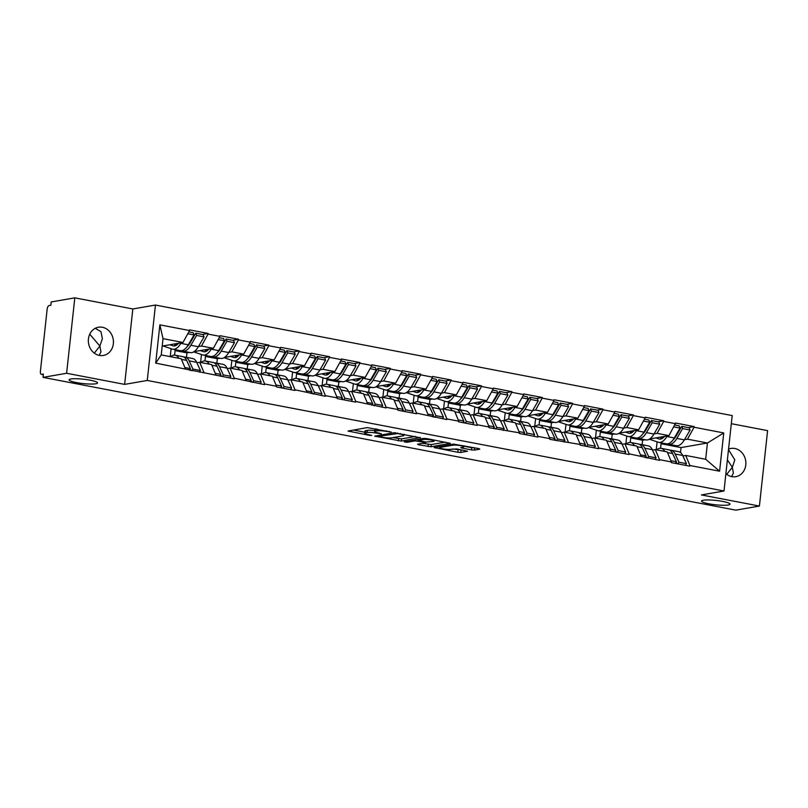 <?xml version="1.0" encoding="UTF-8"?>
<svg xmlns="http://www.w3.org/2000/svg" width="808" height="808" viewBox="0 0 808 808"><rect width="100%" height="100%" fill="white"/><g stroke="black" fill="none" stroke-linecap="round" stroke-linejoin="round"><path stroke-width="1.21" d="M726.725 474.346L732.321 467.287L727.382 459.883M703.303 500.223A14.322 2.192 -173.8 0 0 701.526 501.061A14.322 2.192 -173.8 0 0 712.09 504.344A14.322 2.192 -173.8 0 0 728.22 505A14.322 2.192 -173.8 0 0 729.998 504.152A14.322 2.192 -173.8 0 0 719.433 500.869A14.322 2.192 -173.8 0 0 703.303 500.223M94.294 353.126L99.889 346.066L89.739 334.199M70.872 379.002A14.322 2.192 -173.8 0 0 69.094 379.841A14.322 2.192 -173.8 0 0 79.659 383.123A14.322 2.192 -173.8 0 0 95.788 383.78A14.322 2.192 -173.8 0 0 97.566 382.931A14.322 2.192 -173.8 0 0 87.001 379.649A14.322 2.192 -173.8 0 0 70.872 379.002M391.203 432.068L367.327 427.604L348.026 431.038L369.458 435.35L371.731 435.391L368.317 434.593A7.03 1.071 -173.8 0 1 364.711 433.25A7.03 1.071 -173.8 0 1 365.58 432.836L367.165 432.553A7.03 1.071 -173.8 0 1 376.669 433.139L381.376 433.775L378.144 432.886A7.03 1.071 -173.8 0 1 374.538 431.533A7.03 1.071 -173.8 0 1 375.417 431.129L377.003 430.846A7.03 1.071 -173.8 0 1 386.497 431.432L391.203 432.068M728.553 449.127A14.322 12.494 -99.9 0 1 730.876 448.45A14.322 12.494 -99.9 0 1 734.856 448.49A14.322 12.494 -99.9 0 1 745.865 462.691A14.322 12.494 -99.9 0 1 735.775 476.669A14.322 12.494 -99.9 0 1 731.795 476.629A14.322 12.494 -99.9 0 1 725.887 473.66M95.243 328.311L100.939 331.634L102.384 338.623L99.889 346.066L100.95 351.834L99.222 355.389M99.364 355.409A14.322 12.494 -99.9 0 1 88.345 341.218A14.322 12.494 -99.9 0 1 98.445 327.23A14.322 12.494 -99.9 0 1 102.424 327.27A14.322 12.494 -99.9 0 1 113.433 341.471A14.322 12.494 -99.9 0 1 103.343 355.449A14.322 12.494 -99.9 0 1 99.364 355.409M471.498 449.904L474.468 450.096L479.811 449.167L478.952 448.612L453.429 444.107L434.128 447.541L457.813 452.288L460.772 452.47L467.499 451.218L456.722 448.945L450.551 449.319A5.878 0.899 -173.8 0 1 443.935 449.056A5.878 0.899 -173.8 0 1 439.603 447.703A5.878 0.899 -173.8 0 1 440.33 447.359L452.854 445.188A5.878 0.899 -173.8 0 1 459.479 445.45A5.878 0.899 -173.8 0 1 463.812 446.804A5.878 0.899 -173.8 0 1 463.085 447.147L460.722 447.642L461.853 448.056L471.498 449.904L471.741 447.713L474.963 447.844M124.634 384.386L132.835 308.969L74.811 297.849L66.609 373.266L124.634 384.386L147.258 380.457L723.998 491.001L701.384 494.93L759.409 506.05L735.815 510.151L43.026 377.366L43.38 374.064L41.663 374.367L43.319 374.68M66.609 373.266L43.026 377.366M420.372 437.774L393.991 432.714L374.69 436.148L401.334 441.077L420.402 437.461M426.685 438.593L450.359 443.339L431.058 446.774L418.433 444.743L417.584 444.188L425.301 442.855L424.442 442.299L415.08 440.885L407.04 442.289L404.172 441.865L423.715 438.411L426.685 438.593M147.258 380.457L155.449 305.04L732.2 415.585L723.998 491.001M688.264 427.604L694.133 426.584L675.629 423.038L668.984 435.623L649.693 438.976M694.133 426.584L694.062 427.24L723.756 432.936L719.595 471.195L689.901 465.499L689.83 466.166L671.337 462.62L671.408 461.954L659.53 459.681L659.459 460.338L629.149 453.854L629.079 454.52L610.585 450.975L610.656 450.309L598.779 448.036L598.708 448.692L580.205 445.147L580.275 444.491L549.834 439.33L549.905 438.663L538.027 436.391L537.956 437.047L519.453 433.502L519.524 432.846L489.082 427.685L489.153 427.028L477.276 424.745L477.205 425.402L458.702 421.857L458.772 421.2L446.895 418.928L446.824 419.584L416.524 413.1L416.453 413.767L397.95 410.222L398.021 409.555L386.143 407.283L386.072 407.939L355.772 401.455L355.702 402.121L337.199 398.576L337.279 397.91L325.402 395.637L325.321 396.294L295.021 389.81L294.95 390.476L276.447 386.931L276.528 386.264L264.65 383.992L264.57 384.648L234.269 378.174L234.199 378.831L155.702 363.115L159.863 324.856L189.557 330.543L182.972 342.471L162.206 346.076M202.252 334.451L208.121 333.431L189.627 329.886L189.557 330.543M208.121 333.431L208.05 334.088L219.928 336.37L213.352 348.299L194.061 351.642M232.633 340.269L238.501 339.249L219.998 335.704L219.928 336.37M238.501 339.249L238.431 339.916L250.308 342.188L243.723 354.116L224.432 357.469M263.004 346.097L268.872 345.077L250.379 341.531L250.308 342.188M268.872 345.077L268.801 345.733L280.679 348.006L274.104 359.944L254.803 363.287M293.385 351.914L299.253 350.894L280.75 347.349L280.679 348.006M299.253 350.894L299.182 351.561L311.06 353.833L304.475 365.761L285.184 369.115M323.756 357.742L329.624 356.722L311.131 353.177L311.06 353.833M329.624 356.722L329.553 357.378L341.43 359.651L334.845 371.579L315.554 374.932M354.136 363.56L360.004 362.539L341.501 358.994L341.43 359.651M360.004 362.539L359.924 363.196L371.801 365.479L365.226 377.407L345.935 380.76M384.507 369.377L390.375 368.367L371.882 364.822L371.801 365.479M390.375 368.367L390.304 369.024L402.182 371.296L395.597 383.224L376.306 386.577M414.888 375.205L420.756 374.185L402.253 370.64L402.182 371.296M420.756 374.185L420.675 374.841L432.553 377.124L425.978 389.052L406.687 392.405M445.259 381.022L451.127 380.002L432.634 376.457L432.553 377.124M451.127 380.002L451.056 380.669L462.934 382.941L456.348 394.87L437.057 398.223M475.629 386.85L481.497 385.83L463.004 382.285L462.934 382.941M481.497 385.83L481.427 386.487L493.304 388.769L486.729 400.697L467.438 404.04M506.01 392.668L511.878 391.648L493.375 388.103L493.304 388.769M511.878 391.648L511.807 392.314L523.685 394.587L517.1 406.515L497.809 409.868M536.381 398.495L542.249 397.475L523.756 393.93L523.685 394.587M542.249 397.475L542.178 398.132L554.056 400.414L547.481 412.343L528.19 415.686M566.761 404.313L572.63 403.293L554.126 399.748L554.056 400.414M572.63 403.293L572.559 403.96L584.437 406.232L577.851 418.16L558.56 421.513M597.132 410.141L603 409.121L584.507 405.576L584.437 406.232M603 409.121L602.93 409.777L614.807 412.05L608.232 423.988L588.941 427.331M627.513 415.958L633.381 414.938L614.878 411.393L614.807 412.05M633.381 414.938L633.31 415.595L645.188 417.877L638.603 429.805L619.312 433.159M657.884 421.786L663.752 420.766L645.259 417.221L645.188 417.877M663.752 420.766L663.681 421.423L675.559 423.695M652.5 450.117L655.339 449.622L667.216 451.894L671.408 461.954M645.158 439.764L642.592 440.209L630.715 437.936L633.28 437.492M668.984 435.623L657.106 433.351L654.076 433.876M642.107 444.683L642.592 440.209M630.22 442.441L630.715 437.936M655.339 449.622L659.53 459.681M663.681 421.423L657.106 433.351M622.13 444.289L624.958 443.804L636.835 446.077L641.027 456.136M614.777 433.946L612.212 434.391L600.334 432.108L602.899 431.664M638.603 429.805L626.725 427.533L623.705 428.058M611.727 438.855L612.212 434.391M599.849 436.613L600.334 432.108M624.958 443.804L629.149 453.854M633.31 415.595L626.725 427.533M591.749 438.471L594.587 437.976L606.465 440.259L610.656 450.309M584.406 428.119L581.841 428.563L569.963 426.291L572.529 425.846M608.232 423.988L596.355 421.705L593.325 422.231M581.356 433.038L581.841 428.563M569.468 430.795L569.963 426.291M594.587 437.976L598.779 448.036M602.93 409.777L596.355 421.705M561.378 432.644L564.206 432.159L576.084 434.431L580.275 444.491M554.025 422.301L551.46 422.746L539.582 420.463L542.148 420.019M577.851 418.16L565.974 415.888L562.954 416.413M550.975 427.21L551.46 422.746M539.098 424.978L539.582 420.463M564.206 432.159L568.398 442.218M572.559 403.96L565.974 415.888M530.997 426.826L533.835 426.331L545.713 428.614L549.905 438.663M523.655 416.474L521.089 416.918L509.212 414.645L511.777 414.201M547.481 412.343L535.603 410.06L532.573 410.585M520.605 421.392L521.089 416.918M508.717 419.15L509.212 414.645M533.835 426.331L538.027 436.391M542.178 398.132L535.603 410.06M500.627 420.998L503.455 420.514L515.332 422.786L519.524 432.846M493.284 410.656L490.709 411.1L478.831 408.828L481.406 408.373M517.1 406.515L505.222 404.242L502.202 404.768M490.224 415.565L490.709 411.1M478.346 413.332L478.831 408.828M503.455 420.514L507.646 430.573M511.807 392.314L505.222 404.242M470.246 415.181L473.084 414.686L484.962 416.968L489.153 427.028M462.903 404.828L460.338 405.283L448.46 403L451.026 402.556M486.729 400.697L474.851 398.415L471.821 398.94M459.853 409.747L460.338 405.283M447.965 407.505L448.46 403M473.084 414.686L477.276 424.745M481.427 386.487L474.851 398.415M439.875 409.363L442.703 408.868L454.581 411.141L458.772 421.2M432.533 399.011L429.957 399.455L418.079 397.183L420.655 396.738M456.348 394.87L444.471 392.597L441.451 393.122M429.472 403.919L429.957 399.455M417.595 401.687L418.079 397.183M442.703 408.868L446.895 418.928M451.056 380.669L444.471 392.597M409.494 403.535L412.332 403.041L424.21 405.323L428.402 415.383M402.152 393.183L399.586 393.637L387.709 391.355L390.274 390.91M425.978 389.052L414.1 386.769L411.07 387.295M399.101 398.102L399.586 393.637M387.214 395.859L387.709 391.355M412.332 403.041L416.524 413.1M420.675 374.841L414.1 386.769M379.124 397.718L381.952 397.223L393.829 399.495L398.021 409.555M371.781 387.365L369.206 387.81L357.328 385.537L359.903 385.093M395.597 383.224L383.719 380.952L380.699 381.477M368.721 392.284L369.206 387.81M356.843 390.042L357.328 385.537M381.952 397.223L386.143 407.283M390.304 369.024L383.719 380.952M348.743 391.89L351.581 391.395L363.459 393.678L367.65 403.737M341.4 381.548L338.835 381.992L326.957 379.709L329.523 379.265M365.226 377.407L353.349 375.134L350.319 375.659M338.35 386.456L338.835 381.992M326.472 384.214L326.957 379.709M351.581 391.395L355.772 401.455M359.924 363.196L353.349 375.134M318.372 386.072L321.2 385.578L333.078 387.85L337.279 397.91M311.029 375.72L308.454 376.164L296.576 373.892L299.152 373.447M334.845 371.579L322.968 369.306L319.948 369.832M307.969 380.639L308.454 376.164M296.092 378.397L296.576 373.892M321.2 385.578L325.402 395.637M329.553 357.378L322.968 369.306M287.991 380.245L290.829 379.76L302.707 382.033L306.899 392.092M280.649 369.902L278.083 370.347L266.206 368.064L268.771 367.62M304.475 365.761L292.597 363.489L289.577 364.014M277.599 374.811L278.083 370.347M265.721 372.569L266.206 368.064M290.829 379.76L295.021 389.81M299.182 351.561L292.597 363.489M257.621 374.427L260.459 373.932L272.336 376.215L276.528 386.264M250.278 364.075L247.713 364.519L235.835 362.247L238.4 361.802M274.104 359.944L262.226 357.661L259.196 358.186M247.228 368.993L247.713 364.519M235.34 366.751L235.835 362.247M260.459 373.932L264.65 383.992M268.801 345.733L262.226 357.661M227.24 368.599L230.078 368.115L241.956 370.387L246.147 380.447M219.897 358.257L217.332 358.701L205.454 356.429L208.02 355.974M243.723 354.116L231.846 351.844L228.826 352.369M216.847 363.166L217.332 358.701M204.969 360.934L205.454 356.429M230.078 368.115L234.269 378.174M238.431 339.916L231.846 351.844M196.869 362.782L199.707 362.287L211.585 364.57L215.776 374.629M189.526 352.429L186.961 352.874L175.083 350.601L177.649 350.157M213.352 348.299L201.475 346.016L198.445 346.541M186.476 357.348L186.961 352.874M174.589 355.106L175.083 350.601M199.707 362.287L203.899 372.347M208.05 334.088L201.475 346.016M74.811 297.849L51.217 301.95L50.854 305.242L49.136 305.545A3.353 1.555 -79.1 0 0 47.157 309.121L40.4 371.347A3.353 1.555 -79.1 0 0 41.38 374.367A3.353 1.555 -79.1 0 0 41.663 374.367M182.972 342.471L163.014 338.643L161.246 354.914L181.204 358.742L185.396 368.801M161.246 354.914L155.702 363.115M159.863 324.856L163.014 338.643M759.409 506.05L767.6 430.634L731.321 423.685M132.835 308.969L155.449 305.04M682.881 455.934L685.709 455.439L705.667 459.267L707.434 442.996L687.477 439.168L684.457 439.693M680.508 452.551L681.043 447.582L707.434 442.996L723.756 432.936M663.651 443.309L661.085 443.754L681.043 447.582M660.601 448.258L661.085 443.754M685.709 455.439L689.901 465.499M705.667 459.267L719.595 471.195M694.062 427.24L687.477 439.168M193.455 335.976L194.213 335.845M223.826 341.804L224.584 341.673M254.197 347.622L254.954 347.49M284.578 353.45L285.335 353.308M314.948 359.267L315.706 359.136M345.329 365.085L346.087 364.953M375.7 370.912L376.457 370.781M406.081 376.73L406.838 376.599M436.451 382.558L437.209 382.426M466.832 388.375L467.59 388.244M497.203 394.203L497.96 394.072M527.584 400.021L528.341 399.889M557.954 405.848L558.712 405.717M588.335 411.666L589.093 411.535M618.706 417.484L619.463 417.352M649.087 423.311L649.844 423.18M679.457 429.129L680.215 428.998M728.493 449.672L734.815 459.843L732.321 467.287L733.381 473.054L731.654 476.609M374.538 431.533L374.781 429.341A7.03 1.071 -173.8 0 1 375.649 428.927L375.962 428.876M374.649 430.583A7.03 1.071 -173.8 0 0 367.408 430.361L367.165 432.553M364.711 433.25L364.943 431.048A7.03 1.071 -173.8 0 1 365.822 430.634L367.408 430.361M353.389 430.028L364.822 432.219M392.951 437.613L401.576 438.875L415.524 436.451M397.587 433.563L378.8 436.33L382.174 437.249A7.03 1.071 -173.8 0 0 391.668 437.835L403.091 435.845A7.03 1.071 -173.8 0 0 403.96 435.441A7.03 1.071 -173.8 0 0 400.354 434.088L397.587 433.563L397.647 433.027M445.238 442.148L431.3 444.572L431.058 446.774M422.665 443.309L431.3 444.572M433.31 441.461A5.878 0.899 -173.8 0 0 434.037 441.118A5.878 0.899 -173.8 0 0 429.704 439.764A5.878 0.899 -173.8 0 0 423.089 439.501L418.403 440.39L425.927 442.047L433.31 441.461M463.873 446.208L471.741 447.713M452.389 449.006L462.378 450.036M170.468 356.692L171.498 356.035A18.352 8.514 100.9 0 1 173.639 355.166A18.352 8.514 100.9 0 1 175.134 355.177A18.352 8.514 100.9 0 1 178.79 358.277M174.71 345.299L175.659 345.612M174.791 344.945L176.104 345.39M174.882 343.875L177.164 344.652M169.852 344.753L172.983 345.814A14.998 6.959 -79.1 0 0 173.417 345.925A14.998 6.959 -79.1 0 0 178.538 343.249M162.984 345.945L172.256 349.086A18.352 8.514 -79.1 0 0 172.781 349.228A18.352 8.514 -79.1 0 0 180.82 343.36L181.154 342.794M181.426 350.712L182.285 351.005A18.352 8.514 100.9 0 0 182.81 351.147L190.304 352.581A18.352 8.514 -79.1 0 0 198.344 346.723L204.081 336.865L203.242 334.643L195.748 333.199L196.586 335.431L204.081 336.865M180.82 343.36L188.314 344.794A18.352 8.514 100.9 0 1 180.285 350.662L172.781 349.228M188.314 344.794L194.051 334.936L187.789 333.744M188.819 331.876L193.213 332.714L194.051 334.936M189.526 370.266L190.395 368.589L184.87 367.529M175.134 355.177L182.628 356.611A18.352 8.514 100.9 0 1 186.628 360.388L190.395 368.589M170.225 356.641L171.094 348.692M183.85 357.055A18.352 8.514 100.9 0 1 185.163 357.096L192.657 358.53A18.352 8.514 100.9 0 1 196.647 362.307L200.424 370.508L199.546 372.185M190.264 368.852L191.052 370.559M192.052 370.751L192.93 369.074L200.424 370.508M185.163 357.096A18.352 8.514 100.9 0 1 189.153 360.873L192.93 369.074M196.586 335.431L190.85 345.279A18.352 8.514 100.9 0 1 182.81 351.147M187.123 346.622A14.998 6.959 100.9 0 0 190.011 343.057L195.748 333.199M200.849 362.509L201.879 361.853A18.352 8.514 100.9 0 1 204.01 360.984A18.352 8.514 100.9 0 1 205.505 360.994A18.352 8.514 100.9 0 1 209.171 364.105M205.081 351.116L206.03 351.44M205.161 350.773L206.474 351.217M205.262 349.702L207.535 350.47M200.233 350.571L203.363 351.631A14.998 6.959 -79.1 0 0 203.788 351.753A14.998 6.959 -79.1 0 0 208.908 349.066M193.688 351.874L202.636 354.904A18.352 8.514 -79.1 0 0 203.162 355.045A18.352 8.514 -79.1 0 0 211.191 349.177L211.524 348.612M211.797 356.54L212.656 356.833A18.352 8.514 100.9 0 0 213.191 356.964L220.685 358.409A18.352 8.514 -79.1 0 0 228.725 352.541L234.461 342.683L233.623 340.461L226.119 339.027L226.957 341.249L234.461 342.683M211.191 349.177L218.695 350.621A18.352 8.514 100.9 0 1 210.656 356.479L203.162 355.045M218.695 350.621L224.432 340.764L218.17 339.562M219.19 337.694L223.594 338.542L224.432 340.764M219.897 376.084L220.776 374.407L215.241 373.346M205.505 360.994L213.009 362.428A18.352 8.514 100.9 0 1 216.999 366.206L220.776 374.407M200.606 362.459L201.465 354.51M214.231 362.883A18.352 8.514 100.9 0 1 215.534 362.913L223.028 364.358A18.352 8.514 100.9 0 1 227.028 368.125L230.805 376.336L229.927 378.013M220.635 374.67L221.432 376.387M222.432 376.579L223.311 374.892L230.805 376.336M215.534 362.913A18.352 8.514 100.9 0 1 219.534 366.691L223.311 374.892M226.957 341.249L221.22 351.106A18.352 8.514 100.9 0 1 213.191 356.964M217.504 352.45A14.998 6.959 100.9 0 0 220.382 348.874L226.119 339.027M231.219 368.327L232.249 367.68A18.352 8.514 100.9 0 1 234.391 366.812A18.352 8.514 100.9 0 1 235.886 366.822A18.352 8.514 100.9 0 1 239.542 369.923M235.461 356.934L236.411 357.257M235.542 356.591L236.855 357.035M235.633 355.52L237.916 356.298M230.603 356.399L233.734 357.459A14.998 6.959 -79.1 0 0 234.168 357.57A14.998 6.959 -79.1 0 0 239.289 354.884M224.058 357.702L233.007 360.732A18.352 8.514 -79.1 0 0 233.532 360.873A18.352 8.514 -79.1 0 0 241.572 355.005L241.905 354.429M242.178 362.358L243.036 362.651A18.352 8.514 100.9 0 0 243.561 362.792L251.056 364.226A18.352 8.514 -79.1 0 0 259.095 358.358L264.832 348.511L263.994 346.279L256.5 344.844L257.338 347.066L264.832 348.511M241.572 355.005L249.066 356.439A18.352 8.514 100.9 0 1 241.037 362.307L233.532 360.873M249.066 356.439L254.803 346.582L248.541 345.38M249.571 343.521L253.964 344.359L254.803 346.582M250.268 381.911L251.147 380.235L245.622 379.174M235.886 366.822L243.38 368.256A18.352 8.514 100.9 0 1 247.369 372.034L251.147 380.235M230.977 368.286L231.846 360.338M244.602 368.701A18.352 8.514 100.9 0 1 245.915 368.741L253.409 370.175A18.352 8.514 100.9 0 1 257.399 373.952L261.176 382.154L260.297 383.83M251.015 380.487L251.803 382.204M252.803 382.396L253.682 380.719L261.176 382.154M245.915 368.741A18.352 8.514 100.9 0 1 249.904 372.518L253.682 380.719M257.338 347.066L251.601 356.924A18.352 8.514 100.9 0 1 243.561 362.792M247.874 358.267A14.998 6.959 100.9 0 0 250.763 354.702L256.5 344.844M261.6 374.154L262.63 373.498A18.352 8.514 100.9 0 1 264.761 372.629A18.352 8.514 100.9 0 1 266.256 372.639A18.352 8.514 100.9 0 1 269.923 375.75M265.832 362.762L266.781 363.085M265.913 362.418L267.226 362.863M266.014 361.348L268.286 362.115M260.984 362.216L264.115 363.277A14.998 6.959 -79.1 0 0 264.539 363.398A14.998 6.959 -79.1 0 0 269.66 360.711M254.439 363.519L263.388 366.549A18.352 8.514 -79.1 0 0 263.913 366.691A18.352 8.514 -79.1 0 0 271.942 360.822L272.276 360.257M272.549 368.185L273.407 368.468A18.352 8.514 100.9 0 0 273.942 368.61L281.436 370.054A18.352 8.514 -79.1 0 0 289.466 364.186L295.213 354.328L294.375 352.106L286.87 350.672L287.709 352.894L295.213 354.328M271.942 360.822L279.447 362.267A18.352 8.514 100.9 0 1 271.407 368.125L263.913 366.691M279.447 362.267L285.184 352.409L278.922 351.207M279.942 349.339L284.345 350.187L285.184 352.409M280.649 387.729L281.527 386.052L275.993 384.992M266.256 372.639L273.75 374.074A18.352 8.514 100.9 0 1 277.75 377.851L281.527 386.052M261.358 374.104L262.216 366.155M274.983 374.528A18.352 8.514 100.9 0 1 276.286 374.559L283.78 376.003A18.352 8.514 100.9 0 1 287.779 379.77L291.557 387.981L290.678 389.658M281.386 386.315L282.174 388.022M283.184 388.214L284.052 386.537L291.557 387.981M276.286 374.559A18.352 8.514 100.9 0 1 280.285 378.336L284.052 386.537M287.709 352.894L281.972 362.752A18.352 8.514 100.9 0 1 273.942 368.61M278.255 364.095A14.998 6.959 100.9 0 0 281.134 360.519L286.87 350.672M291.971 379.972L293.001 379.326A18.352 8.514 100.9 0 1 295.142 378.457A18.352 8.514 100.9 0 1 296.637 378.457A18.352 8.514 100.9 0 1 300.293 381.568M296.213 368.579L297.162 368.902M296.294 368.236L297.596 368.68M296.385 367.165L298.667 367.933M291.355 368.044L294.486 369.104A14.998 6.959 -79.1 0 0 294.92 369.216A14.998 6.959 -79.1 0 0 300.041 366.529M284.81 369.337L293.759 372.377A18.352 8.514 -79.1 0 0 294.284 372.508A18.352 8.514 -79.1 0 0 302.323 366.65L302.657 366.075M302.919 374.003L303.788 374.296A18.352 8.514 100.9 0 0 304.313 374.437L311.807 375.871A18.352 8.514 -79.1 0 0 319.847 370.003L325.584 360.156L324.745 357.924L317.251 356.49L318.089 358.712L325.584 360.156M302.323 366.65L309.817 368.084A18.352 8.514 100.9 0 1 301.788 373.952L294.284 372.508M309.817 368.084L315.554 358.227L309.292 357.025M310.322 355.166L314.716 356.005L315.554 358.227M311.019 393.557L311.898 391.88L306.363 390.82M296.637 378.457L304.131 379.901A18.352 8.514 100.9 0 1 308.121 383.679L311.898 391.88M291.728 379.932L292.597 371.983M305.353 380.346A18.352 8.514 100.9 0 1 306.666 380.386L314.161 381.82A18.352 8.514 100.9 0 1 318.15 385.598L321.927 393.799L321.049 395.476M311.767 392.132L312.555 393.849M313.555 394.041L314.433 392.365L321.927 393.799M306.666 380.386A18.352 8.514 100.9 0 1 310.656 384.164L314.433 392.365M318.089 358.712L312.353 368.569A18.352 8.514 100.9 0 1 304.313 374.437M308.626 369.913A14.998 6.959 100.9 0 0 311.514 366.347L317.251 356.49M322.352 385.8L323.382 385.143A18.352 8.514 100.9 0 1 325.513 384.275A18.352 8.514 100.9 0 1 327.008 384.285A18.352 8.514 100.9 0 1 330.674 387.396M326.584 374.407L327.533 374.73M326.664 374.054L327.977 374.508M326.765 372.993L329.038 373.761M321.725 373.862L324.866 374.922A14.998 6.959 -79.1 0 0 325.291 375.033A14.998 6.959 -79.1 0 0 330.411 372.357M315.191 375.164L324.129 378.195A18.352 8.514 -79.1 0 0 324.664 378.336A18.352 8.514 -79.1 0 0 332.694 372.468L333.027 371.902M333.3 379.821L334.159 380.114A18.352 8.514 100.9 0 0 334.694 380.255L342.188 381.689A18.352 8.514 -79.1 0 0 350.218 375.831L355.964 365.974L355.126 363.751L347.622 362.317L348.46 364.539L355.964 365.974M332.694 372.468L340.198 373.902A18.352 8.514 100.9 0 1 332.159 379.77L324.664 378.336M340.198 373.902L345.935 364.055L339.663 362.853M340.693 360.984L345.097 361.822L345.935 364.055M341.4 399.374L342.279 397.698L336.744 396.637M327.008 384.285L334.502 385.719A18.352 8.514 100.9 0 1 338.501 389.496L342.279 397.698M322.109 385.749L322.968 377.801M335.734 386.174A18.352 8.514 100.9 0 1 337.037 386.204L344.531 387.638A18.352 8.514 100.9 0 1 348.531 391.415L352.308 399.617L351.43 401.303M342.137 397.96L342.925 399.667M343.935 399.859L344.804 398.182L352.308 399.617M337.037 386.204A18.352 8.514 100.9 0 1 341.037 389.981L344.804 398.182M348.46 364.539L342.723 374.397A18.352 8.514 100.9 0 1 334.694 380.255M339.006 375.74A14.998 6.959 100.9 0 0 341.885 372.165L347.622 362.317M352.722 391.617L353.752 390.971A18.352 8.514 100.9 0 1 355.894 390.102A18.352 8.514 100.9 0 1 357.389 390.102A18.352 8.514 100.9 0 1 361.045 393.213M356.964 380.225L357.914 380.548M357.035 379.881L358.348 380.326M357.136 378.811L359.419 379.578M352.106 379.689L355.237 380.75A14.998 6.959 -79.1 0 0 355.671 380.861A14.998 6.959 -79.1 0 0 360.792 378.174M345.561 380.982L354.51 384.022A18.352 8.514 -79.1 0 0 355.035 384.154A18.352 8.514 -79.1 0 0 363.075 378.296L363.408 377.72M363.671 385.648L364.539 385.941A18.352 8.514 100.9 0 0 365.065 386.083L372.559 387.517A18.352 8.514 -79.1 0 0 380.598 381.649L386.335 371.791L385.497 369.569L378.003 368.135L378.841 370.357L386.335 371.791M363.075 378.296L370.569 379.73A18.352 8.514 100.9 0 1 362.529 385.598L355.035 384.154M370.569 379.73L376.306 369.872L370.044 368.67M371.074 366.812L375.468 367.65L376.306 369.872M371.771 405.202L372.65 403.525L367.115 402.465M357.389 390.102L364.883 391.547A18.352 8.514 100.9 0 1 368.872 395.314L372.65 403.525M352.48 391.577L353.349 383.618M366.105 391.991A18.352 8.514 100.9 0 1 367.408 392.031L374.912 393.466A18.352 8.514 100.9 0 1 378.901 397.243L382.679 405.444L381.8 407.121M372.518 403.778L373.306 405.495M374.306 405.687L375.185 404.01L382.679 405.444M367.408 392.031A18.352 8.514 100.9 0 1 371.407 395.799L375.185 404.01M378.841 370.357L373.104 380.214A18.352 8.514 100.9 0 1 365.065 386.083M369.377 381.558A14.998 6.959 100.9 0 0 372.266 377.993L378.003 368.135M383.103 397.445L384.133 396.789A18.352 8.514 100.9 0 1 386.264 395.92A18.352 8.514 100.9 0 1 387.759 395.93A18.352 8.514 100.9 0 1 391.425 399.041M387.335 386.052L388.284 386.365M387.416 385.699L388.729 386.143M387.517 384.628L389.789 385.406M382.477 385.507L385.618 386.567A14.998 6.959 -79.1 0 0 386.042 386.679A14.998 6.959 -79.1 0 0 391.163 384.002M375.942 386.81L384.881 389.84A18.352 8.514 -79.1 0 0 385.416 389.981A18.352 8.514 -79.1 0 0 393.446 384.113L393.779 383.548M394.051 391.466L394.91 391.759A18.352 8.514 100.9 0 0 395.445 391.9L402.94 393.334A18.352 8.514 -79.1 0 0 410.969 387.476L416.706 377.619L415.878 375.397L408.373 373.952L409.212 376.185L416.706 377.619M393.446 384.113L400.95 385.547A18.352 8.514 100.9 0 1 392.91 391.415L385.416 389.981M400.95 385.547L406.687 375.7L400.414 374.498M401.445 372.629L405.848 373.468L406.687 375.7M402.152 411.019L403.03 409.343L397.496 408.282M387.759 395.93L395.253 397.364A18.352 8.514 100.9 0 1 399.253 401.142L403.03 409.343M382.861 397.395L383.719 389.446M396.486 397.819A18.352 8.514 100.9 0 1 397.788 397.849L405.283 399.283A18.352 8.514 100.9 0 1 409.282 403.061L413.06 411.262L412.181 412.939M402.889 409.606L403.677 411.312M404.677 411.504L405.555 409.828L413.06 411.262M397.788 397.849A18.352 8.514 100.9 0 1 401.778 401.626L405.555 409.828M409.212 376.185L403.475 386.032A18.352 8.514 100.9 0 1 395.445 391.9M399.758 387.375A14.998 6.959 100.9 0 0 402.636 383.81L408.373 373.952M413.474 403.263L414.504 402.616A18.352 8.514 100.9 0 1 416.635 401.748A18.352 8.514 100.9 0 1 418.14 401.748A18.352 8.514 100.9 0 1 421.796 404.859M417.716 391.87L418.665 392.193M417.786 391.526L419.099 391.971M417.887 390.456L420.17 391.224M412.858 391.325L415.989 392.395A14.998 6.959 -79.1 0 0 416.423 392.506A14.998 6.959 -79.1 0 0 421.534 389.82M406.313 392.627L415.261 395.657A18.352 8.514 -79.1 0 0 415.787 395.799A18.352 8.514 -79.1 0 0 423.826 389.941L424.16 389.365M424.422 397.294L425.291 397.587A18.352 8.514 100.9 0 0 425.816 397.728L433.31 399.162A18.352 8.514 -79.1 0 0 441.35 393.294L447.087 383.436L446.248 381.214L438.754 379.78L439.592 382.002L447.087 383.436M423.826 389.941L431.321 391.375A18.352 8.514 100.9 0 1 423.281 397.243L415.787 395.799M431.321 391.375L437.057 381.517L430.795 380.316M431.826 378.447L436.219 379.295L437.057 381.517M432.522 416.847L433.401 415.171L427.866 414.1M418.14 401.748L425.634 403.182A18.352 8.514 100.9 0 1 429.624 406.959L433.401 415.171M413.231 403.212L414.1 395.264M426.856 403.636A18.352 8.514 100.9 0 1 428.159 403.677L435.663 405.111A18.352 8.514 100.9 0 1 439.653 408.888L443.43 417.09L442.552 418.766M433.27 415.423L434.058 417.14M435.058 417.332L435.936 415.655L443.43 417.09M428.159 403.677A18.352 8.514 100.9 0 1 432.159 407.444L435.936 415.655M439.592 382.002L433.856 391.86A18.352 8.514 100.9 0 1 425.816 397.728M430.129 393.203A14.998 6.959 100.9 0 0 433.017 389.638L438.754 379.78M443.855 409.09L444.885 408.434A18.352 8.514 100.9 0 1 447.016 407.565A18.352 8.514 100.9 0 1 448.511 407.575A18.352 8.514 100.9 0 1 452.167 410.676M448.087 397.698L449.036 398.011M448.167 397.344L449.48 397.788M448.268 396.274L450.541 397.051M443.228 397.152L446.359 398.213A14.998 6.959 -79.1 0 0 446.794 398.324A14.998 6.959 -79.1 0 0 451.914 395.647M436.694 398.455L445.632 401.485A18.352 8.514 -79.1 0 0 446.168 401.626A18.352 8.514 -79.1 0 0 454.197 395.758L454.53 395.193M454.803 403.111L455.661 403.404A18.352 8.514 100.9 0 0 456.187 403.546L463.691 404.98A18.352 8.514 -79.1 0 0 471.721 399.122L477.457 389.264L476.619 387.042L469.125 385.598L469.963 387.83L477.457 389.264M454.197 395.758L461.691 397.193A18.352 8.514 100.9 0 1 453.662 403.061L446.168 401.626M461.691 397.193L467.438 387.345L461.166 386.143M462.196 384.275L466.6 385.113L467.438 387.345M462.903 422.665L463.782 420.988L458.247 419.928M448.511 407.575L456.005 409.01A18.352 8.514 100.9 0 1 460.005 412.787L463.782 420.988M443.602 409.04L444.471 401.091M457.237 409.464A18.352 8.514 100.9 0 1 458.54 409.494L466.034 410.929A18.352 8.514 100.9 0 1 470.034 414.706L473.801 422.907L472.933 424.584M463.641 421.251L464.428 422.958M465.428 423.15L466.307 421.473L473.801 422.907M458.54 409.494A18.352 8.514 100.9 0 1 462.529 413.272L466.307 421.473M469.963 387.83L464.226 397.677A18.352 8.514 100.9 0 1 456.187 403.546M460.51 399.021A14.998 6.959 100.9 0 0 463.388 395.455L469.125 385.598M474.225 414.908L475.256 414.251A18.352 8.514 100.9 0 1 477.387 413.393A18.352 8.514 100.9 0 1 478.892 413.393A18.352 8.514 100.9 0 1 482.548 416.504M478.467 403.515L479.417 403.838M478.538 403.172L479.851 403.616M478.639 402.101L480.922 402.869M473.609 402.97L476.74 404.03A14.998 6.959 -79.1 0 0 477.174 404.151A14.998 6.959 -79.1 0 0 482.285 401.465M467.064 404.273L476.013 407.303A18.352 8.514 -79.1 0 0 476.538 407.444A18.352 8.514 -79.1 0 0 484.578 401.576L484.911 401.01M485.174 408.939L486.042 409.232A18.352 8.514 100.9 0 0 486.567 409.363L494.062 410.807A18.352 8.514 -79.1 0 0 502.101 404.939L507.838 395.082L507 392.86L499.506 391.425L500.344 393.647L507.838 395.082M484.578 401.576L492.072 403.02A18.352 8.514 100.9 0 1 484.032 408.878L476.538 407.444M492.072 403.02L497.809 393.163L491.547 391.961M492.577 390.092L496.971 390.941L497.809 393.163M493.274 428.493L494.153 426.806L488.618 425.745M478.892 413.393L486.386 414.827A18.352 8.514 100.9 0 1 490.375 418.605L494.153 426.806M473.983 414.858L474.841 406.909M487.608 415.282A18.352 8.514 100.9 0 1 488.911 415.312L496.415 416.756A18.352 8.514 100.9 0 1 500.404 420.534L504.182 428.735L503.303 430.411M494.021 427.068L494.809 428.785M495.809 428.977L496.688 427.291L504.182 428.735M488.911 415.312A18.352 8.514 100.9 0 1 492.91 419.089L496.688 427.291M500.344 393.647L494.607 403.505A18.352 8.514 100.9 0 1 486.567 409.363M490.88 404.848A14.998 6.959 100.9 0 0 493.769 401.283L499.506 391.425M504.606 420.726L505.636 420.079A18.352 8.514 100.9 0 1 507.767 419.211A18.352 8.514 100.9 0 1 509.262 419.221A18.352 8.514 100.9 0 1 512.918 422.321M508.838 409.333L509.787 409.656M508.919 408.989L510.232 409.434M509.02 407.919L511.292 408.696M503.98 408.798L507.111 409.858A14.998 6.959 -79.1 0 0 507.545 409.969A14.998 6.959 -79.1 0 0 512.666 407.293M497.445 410.1L506.384 413.13A18.352 8.514 -79.1 0 0 506.919 413.272A18.352 8.514 -79.1 0 0 514.949 407.404L515.282 406.838M515.554 414.756L516.413 415.049A18.352 8.514 100.9 0 0 516.938 415.191L524.442 416.625A18.352 8.514 -79.1 0 0 532.472 410.757L538.209 400.909L537.37 398.677L529.876 397.243L530.715 399.465L538.209 400.909M514.949 407.404L522.443 408.838A18.352 8.514 100.9 0 1 514.413 414.706L506.919 413.272M522.443 408.838L528.18 398.98L521.918 397.788M522.948 395.92L527.351 396.758L528.18 398.98M523.655 434.31L524.533 432.634L518.999 431.573M509.262 419.221L516.756 420.655A18.352 8.514 100.9 0 1 520.756 424.432L524.533 432.634M504.354 420.685L505.222 412.736M517.989 421.099A18.352 8.514 100.9 0 1 519.291 421.14L526.786 422.574A18.352 8.514 100.9 0 1 530.785 426.351L534.553 434.553L533.684 436.229M524.392 432.886L525.18 434.603M526.18 434.795L527.058 433.118L534.553 434.553M519.291 421.14A18.352 8.514 100.9 0 1 523.281 424.917L527.058 433.118M530.715 399.465L524.978 409.323A18.352 8.514 100.9 0 1 516.938 415.191M521.261 410.666A14.998 6.959 100.9 0 0 524.139 407.101L529.876 397.243M534.977 426.553L536.007 425.897A18.352 8.514 100.9 0 1 538.138 425.028A18.352 8.514 100.9 0 1 539.633 425.038A18.352 8.514 100.9 0 1 543.299 428.149M539.219 415.161L540.158 415.484M539.29 414.817L540.602 415.261M539.39 413.746L541.673 414.514M534.361 414.615L537.492 415.676A14.998 6.959 -79.1 0 0 537.926 415.797A14.998 6.959 -79.1 0 0 543.037 413.11M527.816 415.918L536.764 418.948A18.352 8.514 -79.1 0 0 537.29 419.089A18.352 8.514 -79.1 0 0 545.329 413.221L545.653 412.656M545.925 420.584L546.794 420.877A18.352 8.514 100.9 0 0 547.319 421.008L554.813 422.453A18.352 8.514 -79.1 0 0 562.853 416.585L568.59 406.727L567.751 404.505L560.257 403.071L561.095 405.293L568.59 406.727M545.329 413.221L552.824 414.666A18.352 8.514 100.9 0 1 544.784 420.524L537.29 419.089M552.824 414.666L558.56 404.808L552.298 403.606M553.329 401.738L557.722 402.586L558.56 404.808M554.025 440.128L554.904 438.451L549.369 437.391M539.633 425.038L547.137 426.473A18.352 8.514 100.9 0 1 551.127 430.25L554.904 438.451M534.734 426.503L535.593 418.554M548.359 426.927A18.352 8.514 100.9 0 1 549.662 426.957L557.166 428.402A18.352 8.514 100.9 0 1 561.156 432.169L564.933 440.38L564.055 442.057M554.773 438.714L555.561 440.421M556.56 440.613L557.439 438.936L564.933 440.38M549.662 426.957A18.352 8.514 100.9 0 1 553.662 430.735L557.439 438.936M561.095 405.293L555.349 415.15A18.352 8.514 100.9 0 1 547.319 421.008M551.632 416.494A14.998 6.959 100.9 0 0 554.52 412.918L560.257 403.071M565.358 432.371L566.378 431.724A18.352 8.514 100.9 0 1 568.519 430.856A18.352 8.514 100.9 0 1 570.014 430.856A18.352 8.514 100.9 0 1 573.67 433.967M569.59 420.978L570.539 421.301M569.67 420.635L570.983 421.079M569.771 419.564L572.044 420.342M564.731 420.443L567.862 421.503A14.998 6.959 -79.1 0 0 568.297 421.614A14.998 6.959 -79.1 0 0 573.417 418.928M558.187 421.746L567.135 424.776A18.352 8.514 -79.1 0 0 567.67 424.907A18.352 8.514 -79.1 0 0 575.7 419.049L576.033 418.473M576.306 426.402L577.165 426.695A18.352 8.514 100.9 0 0 577.69 426.836L585.194 428.27A18.352 8.514 -79.1 0 0 593.224 422.402L598.96 412.555L598.122 410.323L590.628 408.888L591.466 411.11L598.96 412.555M575.7 419.049L583.194 420.483A18.352 8.514 100.9 0 1 575.165 426.351L567.67 424.907M583.194 420.483L588.931 410.626L582.669 409.424M583.699 407.565L588.093 408.404L588.931 410.626M584.406 445.955L585.285 444.279L579.75 443.218M570.014 430.856L577.508 432.3A18.352 8.514 100.9 0 1 581.508 436.078L585.285 444.279M565.105 432.331L565.974 424.382M578.74 432.745A18.352 8.514 100.9 0 1 580.043 432.785L587.537 434.219A18.352 8.514 100.9 0 1 591.537 437.997L595.304 446.198L594.435 447.874M585.144 444.531L585.931 446.248M586.931 446.44L587.81 444.764L595.304 446.198M580.043 432.785A18.352 8.514 100.9 0 1 584.033 436.562L587.81 444.764M591.466 411.11L585.729 420.968A18.352 8.514 100.9 0 1 577.69 426.836M582.013 422.311A14.998 6.959 100.9 0 0 584.891 418.746L590.628 408.888M595.728 438.199L596.759 437.542A18.352 8.514 100.9 0 1 598.89 436.674A18.352 8.514 100.9 0 1 600.384 436.684A18.352 8.514 100.9 0 1 604.051 439.794M599.97 426.806L600.91 427.129M600.041 426.462L601.354 426.907M600.142 425.392L602.425 426.159M595.112 426.26L598.243 427.321A14.998 6.959 -79.1 0 0 598.678 427.442A14.998 6.959 -79.1 0 0 603.788 424.756M588.567 427.563L597.516 430.593A18.352 8.514 -79.1 0 0 598.041 430.735A18.352 8.514 -79.1 0 0 606.081 424.867L606.404 424.301M606.677 432.219L607.545 432.512A18.352 8.514 100.9 0 0 608.07 432.654L615.565 434.098A18.352 8.514 -79.1 0 0 623.604 428.23L629.341 418.372L628.503 416.15L621.009 414.716L621.847 416.938L629.341 418.372M606.081 424.867L613.575 426.311A18.352 8.514 100.9 0 1 605.535 432.169L598.041 430.735M613.575 426.311L619.312 416.453L613.05 415.251M614.08 413.383L618.474 414.231L619.312 416.453M614.777 451.773L615.656 450.096L610.121 449.036M600.384 436.684L607.889 438.118A18.352 8.514 100.9 0 1 611.878 441.895L615.656 450.096M595.486 438.148L596.344 430.199M609.111 438.572A18.352 8.514 100.9 0 1 610.414 438.603L617.908 440.037A18.352 8.514 100.9 0 1 621.908 443.814L625.685 452.026L624.806 453.702M615.524 450.359L616.312 452.066M617.312 452.258L618.191 450.581L625.685 452.026M610.414 438.603A18.352 8.514 100.9 0 1 614.413 442.38L618.191 450.581M621.847 416.938L616.1 426.796A18.352 8.514 100.9 0 1 608.07 432.654M612.383 428.139A14.998 6.959 100.9 0 0 615.262 424.564L621.009 414.716M626.109 444.016L627.129 443.37A18.352 8.514 100.9 0 1 629.27 442.501A18.352 8.514 100.9 0 1 630.765 442.501A18.352 8.514 100.9 0 1 634.421 445.612M630.341 432.623L631.29 432.947M630.422 432.28L631.735 432.724M630.523 431.209L632.795 431.977M625.483 432.088L628.614 433.149A14.998 6.959 -79.1 0 0 629.048 433.26A14.998 6.959 -79.1 0 0 634.169 430.573M618.938 433.381L627.887 436.421A18.352 8.514 -79.1 0 0 628.412 436.552A18.352 8.514 -79.1 0 0 636.452 430.694L636.785 430.119M637.058 438.047L637.916 438.34A18.352 8.514 100.9 0 0 638.441 438.481L645.945 439.916A18.352 8.514 -79.1 0 0 653.975 434.048L659.712 424.2L658.874 421.968L651.379 420.534L652.218 422.756L659.712 424.2M636.452 430.694L643.946 432.129A18.352 8.514 100.9 0 1 635.916 437.997L628.412 436.552M643.946 432.129L649.683 422.271L643.42 421.069M644.451 419.211L648.844 420.049L649.683 422.271M645.158 457.601L646.026 455.924L640.502 454.864M630.765 442.501L638.259 443.946A18.352 8.514 100.9 0 1 642.259 447.713L646.026 455.924M625.857 443.976L626.725 436.017M639.481 444.39A18.352 8.514 100.9 0 1 640.795 444.43L648.289 445.864A18.352 8.514 100.9 0 1 652.278 449.642L656.056 457.843L655.177 459.52M645.895 456.177L646.683 457.894M647.683 458.086L648.561 456.409L656.056 457.843M640.795 444.43A18.352 8.514 100.9 0 1 644.784 448.208L648.561 456.409M652.218 422.756L646.481 432.613A18.352 8.514 100.9 0 1 638.441 438.481M642.754 433.957A14.998 6.959 100.9 0 0 645.643 430.391L651.379 420.534M656.48 449.844L657.51 449.187A18.352 8.514 100.9 0 1 659.641 448.319A18.352 8.514 100.9 0 1 661.136 448.329A18.352 8.514 100.9 0 1 664.802 451.44M660.722 438.451L661.661 438.774M660.793 438.098L662.106 438.542M660.894 437.027L663.166 437.805M655.864 437.906L658.995 438.966A14.998 6.959 -79.1 0 0 659.429 439.077A14.998 6.959 -79.1 0 0 664.54 436.401M649.319 439.209L658.268 442.239A18.352 8.514 -79.1 0 0 658.793 442.38A18.352 8.514 -79.1 0 0 666.832 436.512L667.155 435.946M667.428 443.865L668.297 444.158A18.352 8.514 100.9 0 0 668.822 444.299L676.316 445.733A18.352 8.514 -79.1 0 0 684.356 439.875L690.093 430.018L689.254 427.796L681.76 426.351L682.588 428.583L690.093 430.018M666.832 436.512L674.327 437.946A18.352 8.514 100.9 0 1 666.287 443.814L658.793 442.38M674.327 437.946L680.063 428.099L673.801 426.897M674.832 425.028L679.225 425.866L680.063 428.099M675.528 463.418L676.407 461.742L670.872 460.681M661.136 448.329L668.64 449.763A18.352 8.514 100.9 0 1 672.63 453.541L676.407 461.742M656.237 449.793L657.096 441.845M669.862 450.218A18.352 8.514 100.9 0 1 671.165 450.248L678.659 451.682A18.352 8.514 100.9 0 1 682.659 455.459L686.436 463.661L685.558 465.347M676.276 462.004L677.064 463.711M678.063 463.903L678.942 462.226L686.436 463.661M671.165 450.248A18.352 8.514 100.9 0 1 675.165 454.025L678.942 462.226M682.588 428.583L676.851 438.431A18.352 8.514 100.9 0 1 668.822 444.299M673.135 439.774A14.998 6.959 100.9 0 0 676.013 436.209L681.76 426.351M386.557 430.906L386.497 431.432M377.185 429.109L377.003 430.846M375.649 428.927L375.417 431.129M379.356 433.118L379.295 433.644M376.73 432.573L376.669 433.139M365.822 430.634L365.58 432.836M369.519 434.825L369.458 435.35M349.228 430.745L349.157 431.462M389.183 431.411L389.123 431.937M401.576 438.875L401.334 441.077M398.607 438.694L398.364 440.895M375.892 435.855L375.811 436.572M395.587 432.714L395.506 433.431M378.912 435.34L378.8 436.33M400.414 433.563L400.354 434.088M428.331 444.39L428.089 446.592M418.514 444.026L418.433 444.743M424.503 441.774L424.442 442.299M418.231 439.36L418.049 441.077M415.181 439.895L415.08 440.885M407.151 441.289L407.04 442.289M423.19 438.502L423.089 439.501M418.776 439.269L418.675 440.269M461.924 447.349L461.853 448.056M452.965 444.188L452.854 445.188M440.441 446.37L440.33 447.359M461.014 450.268L460.772 452.47M458.045 450.086L457.813 452.288M435.33 447.248L435.26 447.965M474.71 447.895L474.468 450.096M172.983 345.814L173.861 345.986M181.477 359.398L186.628 360.388M189.153 360.873L196.647 362.307M190.85 345.279L198.344 346.723M203.363 351.631L204.232 351.803M211.858 365.226L216.999 366.206M219.534 366.691L227.028 368.125M221.22 351.106L228.725 352.541M233.734 357.459L234.613 357.621M242.228 371.044L247.369 372.034M249.904 372.518L257.399 373.952M251.601 356.924L259.095 358.358M264.115 363.277L264.984 363.449M272.609 376.861L277.75 377.851M280.285 378.336L287.779 379.77M281.972 362.752L289.466 364.186M294.486 369.104L295.364 369.266M302.98 382.689L308.121 383.679M310.656 384.164L318.15 385.598M312.353 368.569L319.847 370.003M324.866 374.922L325.735 375.094M333.361 388.507L338.501 389.496M341.037 389.981L348.531 391.415M342.723 374.397L350.218 375.831M355.237 380.75L356.116 380.911M363.731 394.334L368.872 395.314M371.407 395.799L378.901 397.243M373.104 380.214L380.598 381.649M385.618 386.567L386.487 386.739M394.102 400.152L399.253 401.142M401.778 401.626L409.282 403.061M403.475 386.032L410.969 387.476M415.989 392.395L416.867 392.557M424.483 405.98L429.624 406.959M432.159 407.444L439.653 408.888M433.856 391.86L441.35 393.294M446.359 398.213L447.238 398.384M454.854 411.797L460.005 412.787M462.529 413.272L470.034 414.706M464.226 397.677L471.721 399.122M476.74 404.03L477.619 404.202M485.234 417.625L490.375 418.605M492.91 419.089L500.404 420.534M494.607 403.505L502.101 404.939M507.111 409.858L507.99 410.02M515.605 423.442L520.756 424.432M523.281 424.917L530.785 426.351M524.978 409.323L532.472 410.757M537.492 415.676L538.36 415.847M545.986 429.26L551.127 430.25M553.662 430.735L561.156 432.169M555.349 415.15L562.853 416.585M567.862 421.503L568.741 421.665M576.356 435.088L581.508 436.078M584.033 436.562L591.537 437.997M585.729 420.968L593.224 422.402M598.243 427.321L599.112 427.493M606.737 440.905L611.878 441.895M614.413 442.38L621.908 443.814M616.1 426.796L623.604 428.23M628.614 433.149L629.493 433.31M637.108 446.733L642.259 447.713M644.784 448.208L652.278 449.642M646.481 432.613L653.975 434.048M658.995 438.966L659.863 439.138M667.489 452.551L672.63 453.541M675.165 454.025L682.659 455.459M676.851 438.431L684.356 439.875M41.38 374.367L43.309 374.73M378.72 435.371L378.609 436.421M404.091 434.26L403.96 435.441M425.654 441.986L425.574 442.723M434.159 440.027L434.037 441.118M418.514 439.32L418.403 440.39M463.933 445.733L463.812 446.804M439.734 446.491L439.603 447.703"/></g></svg>
